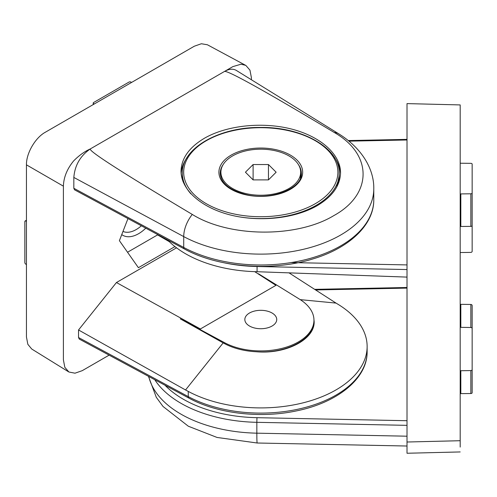 <?xml version="1.0" encoding="UTF-8"?>
<svg xmlns="http://www.w3.org/2000/svg" width="497" height="497" viewBox="0 0 497 497"><rect width="100%" height="100%" fill="white"/><g stroke="black" fill="none" stroke-linecap="round" stroke-linejoin="round"><path stroke-width="0.75" d="M204.385 138.272C189.164 147.354 181.38 158.319 181.026 171.167C181.02 189.724 201.08 207.56 230.26 214.952C259.44 222.345 294.858 218.568 317.185 205.671C332.406 196.588 340.19 185.623 340.544 172.776C340.551 154.225 320.49 136.383 291.31 128.996C262.13 121.597 226.713 125.381 204.385 138.272M240.939 64.237L232.876 66.61L224.482 71.456C227.825 70.332 264.41 90.671 334.245 132.475C372.98 154.548 372.539 194.389 333.86 215.586C297.02 237.97 229.409 237.609 192.283 214.437A23.266 12.953 118.3 0 0 183.722 236.597A112.993 65.237 0 0 0 305.841 248.711A112.993 65.237 0 0 0 373.781 188.885C374.191 168.974 361.717 147.988 338.656 133.774L236.33 70.425C233.062 68.53 229.111 68.872 224.482 71.456L90.292 148.932C88.329 150.871 122.324 172.707 192.283 214.437M73.823 160.699C67.163 168.738 63.684 177.23 63.392 186.17L63.392 359.834L64.821 367.314L68.897 372.004L74.997 373.191L82.191 370.687L109.116 355.144M251.389 79.744L251.389 77.631L249.954 70.152L245.878 65.461L207.398 44.767L201.366 43.748L194.327 46.209L45.246 132.283C35.212 137.793 26.204 153.393 26.447 164.842L26.447 336.985L27.838 344.309L31.733 349.024L68.673 371.874M73.836 160.717C79.085 155.431 84.571 151.504 90.292 148.932C80.309 155.841 74.823 165.339 73.829 177.429L73.829 188.282L74.55 189.817L184.412 248.972A3.324 1.851 -61.7 0 1 183.722 247.45A112.993 65.237 0 0 0 305.841 259.564A112.993 65.237 0 0 0 373.781 199.738C374.073 224.886 349.167 248.227 312.607 259.018C271.803 271.741 218.096 267.585 184.412 248.972M245.655 65.337L240.952 64.212M313.955 319.795C316.924 338.153 287.278 354.566 256.222 351.746C286.16 353.988 314.682 338.904 313.961 321.211L313.961 320.217A53.173 30.702 0 0 0 299.672 299.281L258.415 273.735L275.928 285.353L200.397 328.964L116.441 282.532L176.547 247.829M340.52 173.987A79.762 46.047 0 0 0 334.531 157.63M187.04 157.63A79.762 46.047 0 0 0 181.101 173.192M256.222 351.746A53.173 30.702 180 0 1 224.52 343.613L223.165 342.899L185.543 389.977L78.532 329.971L78.532 337.525L79.247 339.06L188.947 398.122C216.965 413.492 259.589 418.604 295.665 411.056C337.134 402.974 367.563 378.633 367.134 351.696L367.134 346.508A106.346 61.398 180 0 1 303.189 402.812A106.346 61.398 180 0 1 188.257 391.412L188.257 396.6A3.324 1.851 118.3 0 0 188.947 398.122M127.965 218.581L119.398 240.666L138.396 267.69L174.938 246.593M78.532 329.971L116.441 282.532M300.231 299.635L336.028 303.095L338.563 304.63A106.346 61.398 180 0 1 367.134 346.508M185.543 389.977L188.257 391.412M275.928 285.353L254.706 271.654M288.9 272.785L336.028 303.095M223.165 342.899L180.281 318.85L200.397 328.964M180.281 318.85L224.52 342.669A53.173 30.702 0 0 0 281.992 348.372A53.173 30.702 0 0 0 313.961 320.217M127.536 252.246L157.58 234.901L169.322 241.679M157.58 234.901L157.704 234.59M145.789 228.173A31.628 18.265 -60 0 1 121.753 234.603M141.365 225.793A28.248 16.308 -60 0 1 122.983 231.422M26.447 264.553L25.776 264.149A1.329 0.77 60 0 1 24.85 262.528L24.85 221.606A1.329 0.77 60 0 1 25.123 220.997A1.329 0.77 60 0 1 25.776 221.053L26.447 221.432M131.599 82.427L130.91 82.042A1.329 0.77 0 0 0 129.046 82.055L93.61 102.512A1.329 0.77 0 0 0 93.219 103.059A1.329 0.77 0 0 0 93.591 103.587L94.256 103.985M407.012 442.013L407.012 103.606L460.185 104.923L460.185 440.715L407.012 442.013L407.012 452.935M460.185 447.07L460.185 440.715M460.185 451.941L407.012 453.252M167.557 239.896A106.346 61.398 0 0 0 257.073 271.716L257.073 266.342M407.012 277.102L257.073 271.716M460.825 304.326L460.825 327.349L470.845 327.492A1.329 1.087 0 0 1 472.15 328.579L472.15 305.549A1.329 1.087 0 0 0 470.845 304.468L460.825 304.326A1.329 1.087 0 0 1 460.185 304.176M460.825 327.349A1.329 1.087 0 0 1 460.185 327.206M472.15 328.579L472.15 369.501A1.329 1.087 0 0 1 470.845 370.582L460.825 370.725L460.825 393.624A1.329 0.77 0 0 0 460.185 393.723M460.185 370.874A1.329 1.087 0 0 1 460.825 370.725M472.15 210.386L472.15 251.308A1.329 1.087 0 0 1 470.845 252.389L460.825 252.532A1.329 1.087 0 0 0 460.185 252.681M460.185 163.134A1.329 0.77 0 0 0 460.825 163.233L470.845 163.339A1.329 0.77 0 0 1 472.15 164.103L472.15 193.041A1.329 0.77 0 0 1 470.845 193.805L460.825 193.911A1.329 0.77 0 0 0 460.185 194.01M460.825 193.911L460.825 226.47A1.329 0.77 0 0 0 460.185 226.576M460.825 226.47L470.845 226.371A1.329 0.77 0 0 0 472.15 225.601L472.15 193.041M472.15 164.103L472.15 196.669M460.825 393.624L470.845 393.525A1.329 0.77 0 0 0 472.15 392.754L472.15 360.195M300.523 170.285A40.543 23.409 180 0 1 301.306 174.099M220.264 174.099A40.543 23.409 180 0 1 221.047 170.285M221.171 178.119A39.878 23.024 180 0 1 220.904 175.466L220.904 172.21A39.878 23.024 180 0 1 260.788 149.187A39.878 23.024 180 0 1 300.666 172.21A39.878 23.024 180 0 1 260.788 195.234A39.878 23.024 180 0 1 220.904 172.21M300.666 172.21L300.666 175.466A39.878 23.024 180 0 1 300.399 178.119M253.11 164.538L268.461 164.538L276.133 172.21L268.461 179.889L253.11 179.889L245.437 172.21L253.11 164.538L253.11 179.889M268.461 179.889L268.461 164.538M249.506 326.032A15.954 9.207 0 0 0 272.064 326.032A15.954 9.207 0 0 0 272.064 313.011A15.954 9.207 0 0 0 249.506 313.011A15.954 9.207 0 0 0 249.506 326.032M26.447 164.842L63.392 186.17M73.829 177.429L183.722 236.597L183.722 247.45L73.829 188.282M334.245 132.475A23.266 13.891 -58.2 0 1 338.656 133.774M78.532 337.525L188.257 396.6A106.346 61.398 0 0 0 303.189 408A106.346 61.398 0 0 0 367.134 351.696M224.52 343.613L224.52 342.669M26.447 220.668L25.776 221.053M93.591 103.587L93.591 104.37M349.012 141.154L407.012 139.986M407.012 264.913L291.118 262.578M407.012 446.026L257.185 443.007A23.266 0.665 -88.8 0 1 256.843 433.173A112.993 65.237 180 0 1 148.758 376.484M407.012 436.198L256.843 433.173L256.843 422.32A112.993 65.237 180 0 1 154.797 379.733M407.012 420.711L256.961 417.685L256.843 422.32L407.012 425.345M256.961 417.685A109.669 63.318 180 0 1 164.967 385.212M315.589 289.95L407.012 288.105M407.012 269.548L257.073 266.529A106.346 61.398 180 0 1 224.464 262.87M470.845 304.468L470.845 327.492M470.845 193.805L470.845 226.371M470.845 370.582L470.845 393.525M260.788 148.038A41.872 24.173 180 0 1 297.051 184.3A41.872 24.173 180 0 1 224.52 184.3A41.872 24.173 180 0 1 260.788 148.038M260.788 127.698A77.103 44.513 180 0 1 327.56 194.47A77.103 44.513 180 0 1 194.016 194.47A77.103 44.513 180 0 1 260.788 127.698M298.393 164.544A40.543 23.409 180 0 1 301.331 173.298C302.977 187.934 271.399 201.192 245.704 194.489C229.279 190.016 220.786 182.952 220.239 173.298A40.543 23.409 180 0 1 223.178 164.544M336.773 186.984L339.215 175.578A78.433 45.283 180 0 1 336.289 187.835M183.101 181.809A78.433 45.283 180 0 1 182.356 175.578L183.039 181.653M339.215 175.578L339.215 173.298A78.433 45.283 180 0 1 236.174 216.294M190.879 193.824A78.433 45.283 180 0 1 182.356 173.298L182.356 175.578M373.781 199.738L373.781 188.885M25.123 220.997L26.447 220.233M93.219 104.581L93.219 103.059M257.185 443.007L217.034 437.447L188.326 426.221L163.004 406.44L156.282 397.283L148.448 376.316M407.012 287.496L314.663 289.353M407.012 139.377L348.279 140.558M339.215 173.298C340.19 148.466 302.574 126.865 260.788 127.456C219.009 126.859 181.38 148.46 182.356 173.298"/></g></svg>
